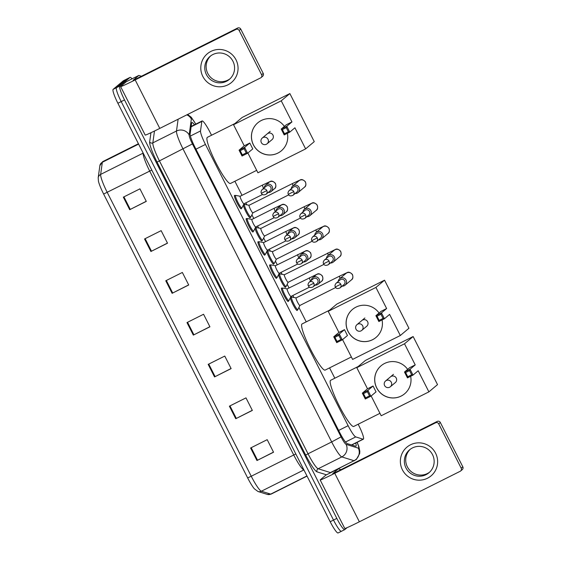 <?xml version="1.0" encoding="UTF-8"?>
<svg xmlns="http://www.w3.org/2000/svg" width="561" height="561" viewBox="0 0 561 561"><rect width="100%" height="100%" fill="white"/><g stroke="black" fill="none" stroke-linecap="round" stroke-linejoin="round"><path stroke-width="0.84" d="M288.389 300.878A7.503 1.094 -116.6 0 1 288.291 301.446A7.503 1.094 -116.6 0 1 288.263 301.467A7.503 1.094 -116.6 0 1 283.978 295.367A7.503 1.094 -116.6 0 1 281.503 288.074A7.503 1.094 -116.6 0 1 281.538 288.052A7.503 1.094 -116.6 0 1 282.092 288.298M276.643 277.723A7.503 1.094 -116.6 0 1 276.545 278.291A7.503 1.094 -116.6 0 1 276.51 278.312A7.503 1.094 -116.6 0 1 272.225 272.211A7.503 1.094 -116.6 0 1 269.757 264.911A7.503 1.094 -116.6 0 1 269.785 264.89A7.503 1.094 -116.6 0 1 270.339 265.136M264.89 254.561A7.503 1.094 -116.6 0 1 264.792 255.129A7.503 1.094 -116.6 0 1 264.764 255.15A7.503 1.094 -116.6 0 1 260.479 249.049A7.503 1.094 -116.6 0 1 258.004 241.749A7.503 1.094 -116.6 0 1 258.039 241.728A7.503 1.094 -116.6 0 1 258.586 241.98M253.144 231.398A7.503 1.094 -116.6 0 1 253.046 231.966A7.503 1.094 -116.6 0 1 253.011 231.988A7.503 1.094 -116.6 0 1 248.726 225.887A7.503 1.094 -116.6 0 1 246.258 218.594A7.503 1.094 -116.6 0 1 246.286 218.573A7.503 1.094 -116.6 0 1 246.84 218.818M241.391 208.236A7.503 1.094 -116.6 0 1 241.293 208.811A7.503 1.094 -116.6 0 1 241.258 208.832A7.503 1.094 -116.6 0 1 236.98 202.724A7.503 1.094 -116.6 0 1 234.505 195.431A7.503 1.094 -116.6 0 1 234.54 195.41A7.503 1.094 -116.6 0 1 235.087 195.656M250.325 217.247A7.503 1.094 -116.6 0 1 250.227 217.815A7.503 1.094 -116.6 0 1 250.199 217.836A7.503 1.094 -116.6 0 1 246.503 212.864A7.503 1.094 -116.6 0 1 243.348 205.067M262.078 240.403A7.503 1.094 -116.6 0 1 261.98 240.978A7.503 1.094 -116.6 0 1 261.945 240.999A7.503 1.094 -116.6 0 1 258.256 236.027A7.503 1.094 -116.6 0 1 255.101 228.229M297.33 309.889A7.503 1.094 -116.6 0 1 297.232 310.457A7.503 1.094 -116.6 0 1 297.197 310.478A7.503 1.094 -116.6 0 1 293.501 305.507A7.503 1.094 -116.6 0 1 290.353 297.709M285.577 286.727A7.503 1.094 -116.6 0 1 285.479 287.295A7.503 1.094 -116.6 0 1 285.444 287.316A7.503 1.094 -116.6 0 1 281.755 282.344A7.503 1.094 -116.6 0 1 278.6 274.546M273.831 263.565A7.503 1.094 -116.6 0 1 273.726 264.133A7.503 1.094 -116.6 0 1 273.698 264.154A7.503 1.094 -116.6 0 1 270.002 259.189A7.503 1.094 -116.6 0 1 266.847 251.391M211.546 135.243L209.996 132.2A14.074 2.055 63.4 0 0 202.079 120.973A14.074 2.055 63.4 0 0 201.834 121.442L200.515 130.965A14.074 2.055 63.4 0 0 205.445 144.436L348.129 425.687A14.074 2.055 63.4 0 0 355.73 436.914L363.037 439.186A14.074 2.055 63.4 0 0 363.353 439.179A14.074 2.055 63.4 0 0 363.416 439.137A14.074 2.055 63.4 0 0 358.668 425.238L358.156 424.235M334.812 378.219L329.566 367.876M306.222 321.867L298.915 307.47M293.845 297.47L292.849 295.5M289.027 287.968L287.169 284.308M282.092 274.308L281.096 272.337M277.274 264.813L275.416 261.146M270.346 251.146L269.35 249.182M265.528 241.651L263.67 237.983M258.593 227.983L257.597 226.02M253.775 218.488L251.917 214.828M246.847 204.828L245.851 202.858M242.029 195.333L234.891 181.259M290.668 297.064A7.503 1.094 -116.6 0 1 291.026 297.302M278.915 273.901A7.503 1.094 -116.6 0 1 279.273 274.147M267.169 250.739A7.503 1.094 -116.6 0 1 267.527 250.984M255.416 227.584A7.503 1.094 -116.6 0 1 255.774 227.822M243.663 204.421A7.503 1.094 -116.6 0 1 244.028 204.667M194.464 124.787A14.074 2.055 63.4 0 0 191.897 122.55A14.074 2.055 63.4 0 0 191.652 123.02L190.13 133.967A14.074 2.055 63.4 0 0 195.06 147.445L339.608 432.363A14.074 2.055 63.4 0 0 347.217 443.597L355.611 446.205A14.074 2.055 63.4 0 0 355.926 446.198A14.074 2.055 63.4 0 0 355.99 446.163A14.074 2.055 63.4 0 0 355.73 442.994M352.413 444.656A14.074 2.055 -116.6 0 1 352.574 445.266M347.105 527.649L344.805 529.584A14.074 2.055 -116.6 0 1 344.749 529.626A14.074 2.055 -116.6 0 1 336.824 518.399L124.521 99.928A14.074 2.055 -116.6 0 1 119.781 86.029L130.019 77.418A14.074 2.055 -116.6 0 1 130.082 77.383A14.074 2.055 -116.6 0 1 132.038 78.835M344.749 529.626L341.425 531.288A14.074 2.055 -116.6 0 0 341.488 531.246A14.074 2.055 -116.6 0 1 341.425 531.288A14.074 2.055 -116.6 0 1 333.507 520.068L121.204 101.59A14.074 2.055 -116.6 0 1 116.457 87.691L126.702 79.08A14.074 2.055 -116.6 0 1 126.758 79.045A14.074 2.055 -116.6 0 1 126.828 79.017M338.171 532.908A14.074 2.055 -116.6 0 1 338.108 532.95L341.425 531.288A14.074 2.055 -116.6 0 1 333.507 520.068L121.204 101.59A14.074 2.055 -116.6 0 1 116.457 87.691L126.702 79.08A14.074 2.055 -116.6 0 1 126.758 79.045L130.082 77.383M247.653 477.916L103.631 194.043A15.385 2.244 -116.6 0 1 98.441 181.203L98.189 177.802A4.691 4.537 7.9 0 1 100.657 174.408A18.765 2.742 63.4 0 0 107.228 192.374L251.244 476.247L247.653 477.916A15.385 2.244 -116.6 0 0 254.343 488.799L257.99 491.499A4.691 4.593 107.3 0 0 261.384 491.219L270.697 494.115A18.765 2.742 63.4 0 0 271.117 494.108L307.042 476.107M338.108 532.95A14.074 2.055 -116.6 0 1 330.191 521.73L117.887 103.252A14.074 2.055 -116.6 0 1 113.14 89.353L123.378 80.749A14.074 2.055 -116.6 0 1 123.441 80.707A14.074 2.055 -116.6 0 1 123.511 80.679M144.549 238.965L161.147 230.648L167.508 243.194L150.909 251.503L144.549 238.965M123.343 197.156L139.934 188.847L146.295 201.385L129.703 209.702L123.343 197.156M208.18 364.377L224.772 356.067L231.132 368.605L214.54 376.922L208.18 364.377M229.386 406.185L245.984 397.875L252.345 410.414L235.746 418.723L229.386 406.185M250.592 447.994L267.19 439.677L273.551 452.222L256.959 460.532L250.592 447.994M165.761 280.766L182.353 272.457L188.713 284.995L172.122 293.312L165.761 280.766M186.967 322.575L203.566 314.258L209.926 326.804L193.328 335.113L186.967 322.575M209.877 326.705L193.328 335.113M188.664 284.897L172.122 293.312M273.502 452.117L256.959 460.532M252.296 410.315L235.746 418.723M231.083 368.507L214.54 376.922M146.246 201.287L129.703 209.702M167.459 243.095L150.909 251.503M435.595 453.197A18.765 18.548 49.9 0 1 427.482 478.231A18.765 18.548 49.9 0 1 402.405 469.823A18.765 18.548 49.9 0 1 410.519 444.789A18.765 18.548 49.9 0 1 435.595 453.197M405.975 467.951A15.007 14.838 -130.1 0 0 428.906 472.79A15.007 14.838 -130.1 0 0 432.524 454.648A15.007 14.838 -130.1 0 0 409.593 449.81A15.007 14.838 -130.1 0 0 405.975 467.951M429.572 472.194A15.007 14.838 49.9 0 1 407.342 466.801A15.007 14.838 49.9 0 1 410.294 449.256M325.955 475.062L320.317 479.802A18.765 0.645 -26.9 0 0 320.184 479.978A18.765 0.645 -26.9 0 0 334.756 473.302L435.574 422.798L437.194 421.437L336.376 471.941L332.729 473.61L338.402 468.828L325.955 475.062L338.402 468.828M320.184 479.978L344.784 528.469A18.765 0.645 -26.9 0 0 359.363 521.793L460.174 471.296A2.342 2.321 -130.1 0 0 461.191 468.162L462.811 466.801A2.342 2.321 49.9 0 1 462.243 469.641L460.623 470.995M437.194 421.437A2.342 2.321 49.9 0 1 440.329 422.489L438.709 423.85L461.191 468.162M438.709 423.85A2.342 2.321 -130.1 0 0 435.574 422.798M440.329 422.489L462.811 466.801M341.018 469.613L338.409 468.821M379.951 413.317L353.746 426.444A25.799 3.766 -116.6 0 1 339.026 405.463A25.799 3.766 -116.6 0 1 330.527 380.379A25.799 3.766 -116.6 0 1 330.639 380.309L358.22 366.494M410.645 376.291A18.296 18.085 49.9 0 1 376.669 387.882A18.296 18.085 49.9 0 1 381.08 365.772A18.296 18.085 49.9 0 1 407.651 369.376M415.224 364.902L410.049 369.25L413.015 375.099L418.19 370.751L428.899 391.866L437.524 384.615L413.134 336.537L404.509 343.788L415.224 364.902L409.663 367.686L404.488 372.034L410.049 369.25L409.537 370.59L411.655 374.769L413.015 375.099L407.454 377.89L404.488 372.034L405.631 372.546L407.756 376.726L407.454 377.89M404.509 343.788L356.803 367.686L367.511 388.801L373.072 386.017L376.038 391.866L370.863 396.22L365.302 399.004L362.336 393.149L367.511 388.801M371.151 395.975L381.192 415.764L428.899 391.866M413.134 336.537L365.421 360.435L356.803 367.686M411.655 374.769L407.756 376.726M409.537 370.59L405.631 372.546M365.302 399.004L365.604 397.84L363.486 393.661L362.336 393.149L367.897 390.365L373.072 386.017M363.486 393.661L367.385 391.704L367.897 390.365L370.863 396.22L369.503 395.884L367.385 391.704M365.604 397.84L369.503 395.884M404.649 393.759A18.296 18.085 49.9 0 1 377.798 389.685A18.296 18.085 49.9 0 1 381.108 365.751M395.098 382.777A3.752 3.71 -130.1 0 0 391.206 376.389M351.361 356.964L325.156 370.085A25.799 3.766 -116.6 0 1 310.436 349.11A25.799 3.766 -116.6 0 1 301.937 324.027A25.799 3.766 -116.6 0 1 302.049 323.956L329.63 310.142M382.055 319.938A18.296 18.085 49.9 0 1 348.079 331.53A18.296 18.085 49.9 0 1 352.49 309.42A18.296 18.085 49.9 0 1 379.061 313.024M386.634 308.543L381.459 312.898L384.425 318.746L389.6 314.398L400.309 335.513L408.934 328.262L384.544 280.184L375.919 287.435L386.634 308.543L381.073 311.334L375.898 315.682L381.459 312.898L380.947 314.237L383.065 318.417L384.425 318.746L378.864 321.53L375.898 315.682L377.048 316.194L379.166 320.373L378.864 321.53M375.919 287.435L328.213 311.334L338.921 332.449L344.482 329.658L347.448 335.513L342.273 339.861L336.712 342.645L333.746 336.796L338.921 332.449M342.561 339.622L352.603 359.412L400.309 335.513M384.544 280.184L336.831 304.083L328.213 311.334M383.065 318.417L379.166 320.373M380.947 314.237L377.048 316.194M336.712 342.645L337.014 341.488L334.896 337.308L333.746 336.796L339.307 334.012L344.482 329.658M334.896 337.308L338.795 335.352L339.307 334.012L342.273 339.861L340.913 339.531L338.795 335.352M337.014 341.488L340.913 339.531M376.059 337.399A18.296 18.085 49.9 0 1 349.208 333.332A18.296 18.085 49.9 0 1 352.518 309.399M366.508 326.425A3.752 3.71 -130.1 0 0 367.413 321.341A3.752 3.71 -130.1 0 0 362.616 320.029M256.679 170.341L230.48 183.468A25.799 3.766 -116.6 0 1 215.761 162.494A25.799 3.766 -116.6 0 1 207.261 137.41A25.799 3.766 -116.6 0 1 207.374 137.333L234.954 123.518M287.379 133.315A18.296 18.085 49.9 0 1 253.404 144.906A18.296 18.085 49.9 0 1 257.815 122.803A18.296 18.085 49.9 0 1 284.385 126.4M291.951 121.926L286.783 126.274L289.749 132.13L294.925 127.782L305.633 148.889L314.258 141.638L289.869 93.568L281.243 100.812L291.951 121.926L286.398 124.71L281.222 129.058L286.783 126.274L286.264 127.62L288.389 131.8L289.749 132.13L284.189 134.913L281.222 129.058L282.365 129.57L284.49 133.749L284.189 134.913M281.243 100.812L233.53 124.717L244.245 145.825L249.799 143.041L252.773 148.896L247.597 153.244L242.036 156.028L239.07 150.173L244.245 145.825M247.885 153.006L257.92 172.788L305.633 148.889M289.869 93.568L242.156 117.466L233.53 124.717M288.389 131.8L284.49 133.749M286.264 127.62L282.365 129.57M242.036 156.028L242.338 154.864L240.213 150.685L239.07 150.173L244.631 147.389L249.799 143.041M240.213 150.685L244.112 148.735L244.631 147.389L247.597 153.244L246.237 152.915L244.112 148.735M242.338 154.864L246.237 152.915M281.384 150.783A18.296 18.085 49.9 0 1 254.533 146.709A18.296 18.085 49.9 0 1 257.836 122.775M271.833 139.801A3.752 3.71 -130.1 0 0 272.737 134.717A3.752 3.71 -130.1 0 0 267.941 133.413M296.124 297.898L291.636 297.05A7.034 1.031 -116.6 0 0 291.517 297.064A7.034 1.031 -116.6 0 0 291.482 297.078A7.034 1.031 -116.6 0 0 293.803 303.922A7.034 1.031 -116.6 0 0 297.814 309.644A7.034 1.031 -116.6 0 0 297.849 309.623A7.034 1.031 -116.6 0 0 297.898 309.553L299.904 305.45A4.222 0.617 -116.6 0 1 299.876 305.465A4.222 0.617 -116.6 0 1 297.463 302.028A4.222 0.617 -116.6 0 1 296.075 297.926A4.222 0.617 -116.6 0 1 296.096 297.912A4.222 0.617 -116.6 0 1 296.117 297.905M342.105 286.166A4.222 4.172 -130.1 0 0 346.088 280.107A4.222 4.172 -130.1 0 0 338.185 281.503M340.772 284.224A3.05 3.015 -130.1 0 1 340.036 287.905L343.991 284.581A3.05 3.015 -130.1 0 0 340.653 279.532A3.05 3.015 -130.1 0 0 340.071 279.918L336.116 283.242C334.945 284.715 334.693 285.949 335.359 286.952L340.772 284.224A3.05 3.015 -130.1 0 0 336.116 283.242M284.371 274.736L279.883 273.887A7.034 1.031 -116.6 0 0 279.764 273.901A7.034 1.031 -116.6 0 0 279.736 273.922A7.034 1.031 -116.6 0 0 282.05 280.759A7.034 1.031 -116.6 0 0 286.068 286.482A7.034 1.031 -116.6 0 0 286.096 286.461A7.034 1.031 -116.6 0 0 286.152 286.39L288.158 282.288A4.222 0.617 -116.6 0 1 288.123 282.302A4.222 0.617 -116.6 0 1 285.717 278.873A4.222 0.617 -116.6 0 1 284.329 274.764A4.222 0.617 -116.6 0 1 284.343 274.757A4.222 0.617 -116.6 0 1 284.364 274.75L335.408 249.456C336.775 248.551 338.521 249.154 340.639 251.265C341.53 254.035 341.2 255.858 339.65 256.728A4.222 4.172 -130.1 0 0 340.541 251.398A4.222 4.172 -130.1 0 0 334.216 250.269L327.89 255.585A4.222 4.172 -130.1 0 0 326.432 258.341M330.359 263.011A4.222 4.172 -130.1 0 0 334.342 256.945A4.222 4.172 -130.1 0 0 327.89 255.585M329.026 261.061A3.05 3.015 -130.1 0 1 328.29 264.75L332.245 261.419A3.05 3.015 -130.1 0 0 328.907 256.37A3.05 3.015 -130.1 0 0 328.318 256.756L324.363 260.08C323.192 261.552 322.94 262.786 323.606 263.796L329.026 261.061A3.05 3.015 -130.1 0 0 324.363 260.08M276.391 259.133A4.222 0.617 -116.6 0 1 276.377 259.14A4.222 0.617 -116.6 0 1 273.964 255.711A4.222 0.617 -116.6 0 1 272.576 251.609A4.222 0.617 -116.6 0 1 272.597 251.594A4.222 0.617 -116.6 0 1 272.611 251.587L268.137 250.725A7.034 1.031 -116.6 0 0 268.011 250.739L266.889 251.3M276.405 259.126L274.399 263.235A7.034 1.031 -116.6 0 1 274.35 263.298A7.034 1.031 -116.6 0 1 274.315 263.319A7.034 1.031 -116.6 0 1 270.304 257.604A7.034 1.031 -116.6 0 1 267.983 250.76A7.034 1.031 -116.6 0 1 268.011 250.739M318.606 239.849A4.222 4.172 -130.1 0 0 322.589 233.783A4.222 4.172 -130.1 0 0 314.686 235.178M317.274 237.906A3.05 3.015 -130.1 0 1 316.537 241.588L320.492 238.264A3.05 3.015 -130.1 0 0 317.154 233.208A3.05 3.015 -130.1 0 0 316.572 233.593L312.617 236.917C311.446 238.39 311.194 239.631 311.86 240.634L317.274 237.906A3.05 3.015 -130.1 0 0 312.617 236.917M256.265 227.577A7.034 1.031 -116.6 0 0 256.237 227.598A7.034 1.031 -116.6 0 0 258.551 234.442A7.034 1.031 -116.6 0 0 262.569 240.164A7.034 1.031 -116.6 0 0 262.597 240.143A7.034 1.031 -116.6 0 0 262.646 240.073L264.659 235.964A4.222 0.617 -116.6 0 1 264.624 235.985A4.222 0.617 -116.6 0 1 262.218 232.549A4.222 0.617 -116.6 0 1 260.823 228.446A4.222 0.617 -116.6 0 1 260.844 228.432A4.222 0.617 -116.6 0 1 260.865 228.425L256.384 227.57A7.034 1.031 -116.6 0 0 256.265 227.577L255.143 228.145M306.86 216.686A4.222 4.172 -130.1 0 0 310.843 210.627A4.222 4.172 -130.1 0 0 302.933 212.023M305.521 214.744A3.05 3.015 -130.1 0 1 304.791 218.425L308.746 215.101A3.05 3.015 -130.1 0 0 305.401 210.052A3.05 3.015 -130.1 0 0 304.819 210.431L300.864 213.762C299.693 215.235 299.441 216.469 300.107 217.472L305.521 214.744A3.05 3.015 -130.1 0 0 300.864 213.762M244.512 204.421A7.034 1.031 -116.6 0 0 244.484 204.442A7.034 1.031 -116.6 0 0 246.805 211.28A7.034 1.031 -116.6 0 0 250.816 217.002A7.034 1.031 -116.6 0 0 250.844 216.981A7.034 1.031 -116.6 0 0 250.9 216.911L252.906 212.808A4.222 0.617 -116.6 0 1 252.878 212.822A4.222 0.617 -116.6 0 1 250.465 209.386A4.222 0.617 -116.6 0 1 249.077 205.284A4.222 0.617 -116.6 0 1 249.091 205.27A4.222 0.617 -116.6 0 1 249.112 205.263L244.638 204.407A7.034 1.031 -116.6 0 0 244.512 204.421L243.39 204.982M295.107 193.524A4.222 4.172 -130.1 0 0 299.09 187.465A4.222 4.172 -130.1 0 0 291.187 188.861M293.775 191.582A3.05 3.015 -130.1 0 1 293.038 195.27L296.993 191.939A3.05 3.015 -130.1 0 0 293.655 186.89A3.05 3.015 -130.1 0 0 293.073 187.276L289.118 190.6C287.947 192.072 287.695 193.307 288.361 194.309L293.775 191.582A3.05 3.015 -130.1 0 0 289.118 190.6M309.525 287.148L290.942 296.453A4.222 0.617 -116.6 0 1 290.942 296.453A4.222 0.617 -116.6 0 1 288.529 293.024A4.222 0.617 -116.6 0 1 287.141 288.922A4.222 0.617 -116.6 0 1 287.155 288.908A4.222 0.617 -116.6 0 1 287.176 288.901L317.147 274.168C318.515 273.263 320.261 273.866 322.379 275.977C323.269 278.747 322.94 280.563 321.39 281.44A4.222 4.172 -130.1 0 0 316.762 274.448A4.222 4.172 -130.1 0 0 315.955 274.974L312.687 277.723A4.222 4.172 -130.1 0 0 311.236 280.479M315.156 285.142A4.222 4.172 -130.1 0 0 318.893 278.663A4.222 4.172 -130.1 0 0 312.687 277.723M290.97 296.439L288.964 300.549A7.034 1.031 -116.6 0 1 288.908 300.612A7.034 1.031 -116.6 0 1 288.88 300.633A7.034 1.031 -116.6 0 1 284.862 294.918A7.034 1.031 -116.6 0 1 282.548 288.074A7.034 1.031 -116.6 0 1 282.576 288.052A7.034 1.031 -116.6 0 1 282.702 288.038L287.19 288.894M313.823 283.2A3.05 3.015 -130.1 0 1 313.087 286.888L317.042 283.557A3.05 3.015 -130.1 0 0 313.704 278.508A3.05 3.015 -130.1 0 0 313.122 278.894L309.167 282.218C307.996 283.691 307.744 284.925 308.41 285.928L313.823 283.2A3.05 3.015 -130.1 0 0 309.167 282.218M275.437 265.732L270.949 264.883A7.034 1.031 -116.6 0 0 270.83 264.89A7.034 1.031 -116.6 0 0 270.795 264.911A7.034 1.031 -116.6 0 0 273.116 271.755A7.034 1.031 -116.6 0 0 277.127 277.478A7.034 1.031 -116.6 0 0 277.162 277.457A7.034 1.031 -116.6 0 0 277.211 277.386L279.217 273.284A4.222 0.617 -116.6 0 1 279.189 273.298A4.222 0.617 -116.6 0 1 276.776 269.862A4.222 0.617 -116.6 0 1 275.388 265.76A4.222 0.617 -116.6 0 1 275.409 265.746A4.222 0.617 -116.6 0 1 275.43 265.739L305.394 251.005C306.762 250.101 308.508 250.711 310.626 252.815C311.516 255.585 311.187 257.408 309.637 258.277A4.222 4.172 -130.1 0 0 305.016 251.286A4.222 4.172 -130.1 0 0 304.202 251.819L300.941 254.561A4.222 4.172 -130.1 0 0 299.483 257.317M303.41 261.987A4.222 4.172 -130.1 0 0 307.14 255.5A4.222 4.172 -130.1 0 0 300.941 254.561M302.07 260.038A3.05 3.015 -130.1 0 1 301.341 263.726L305.296 260.402A3.05 3.015 -130.1 0 0 301.951 255.346A3.05 3.015 -130.1 0 0 301.369 255.732L297.414 259.056C296.243 260.528 295.991 261.77 296.657 262.772L302.07 260.038A3.05 3.015 -130.1 0 0 297.414 259.056M263.691 242.569L259.196 241.721A7.034 1.031 -116.6 0 0 259.077 241.735A7.034 1.031 -116.6 0 0 259.049 241.756A7.034 1.031 -116.6 0 0 261.363 248.593A7.034 1.031 -116.6 0 0 265.381 254.315A7.034 1.031 -116.6 0 0 265.409 254.294A7.034 1.031 -116.6 0 0 265.465 254.224L267.471 250.122A4.222 0.617 -116.6 0 1 267.436 250.136A4.222 0.617 -116.6 0 1 265.03 246.707A4.222 0.617 -116.6 0 1 263.642 242.597A4.222 0.617 -116.6 0 1 263.656 242.59A4.222 0.617 -116.6 0 1 263.677 242.576M291.657 238.825A4.222 4.172 -130.1 0 0 295.395 232.338A4.222 4.172 -130.1 0 0 287.737 234.154M290.325 236.882A3.05 3.015 -130.1 0 1 289.588 240.564L293.543 237.24A3.05 3.015 -130.1 0 0 290.205 232.191A3.05 3.015 -130.1 0 0 289.623 232.57L285.661 235.9C284.497 237.366 284.245 238.607 284.904 239.61L290.325 236.882A3.05 3.015 -130.1 0 0 285.661 235.9M251.938 219.414L247.45 218.559A7.034 1.031 -116.6 0 0 247.331 218.573A7.034 1.031 -116.6 0 0 247.296 218.594A7.034 1.031 -116.6 0 0 249.617 225.431A7.034 1.031 -116.6 0 0 253.628 231.153A7.034 1.031 -116.6 0 0 253.663 231.132A7.034 1.031 -116.6 0 0 253.712 231.062L255.718 226.96A4.222 0.617 -116.6 0 1 255.69 226.974A4.222 0.617 -116.6 0 1 253.277 223.544A4.222 0.617 -116.6 0 1 251.889 219.442A4.222 0.617 -116.6 0 1 251.91 219.428A4.222 0.617 -116.6 0 1 251.931 219.421L274.308 208.201A4.222 0.617 -116.6 0 1 274.308 208.201L281.895 204.681C283.263 203.783 285.009 204.386 287.127 206.497C288.017 209.267 287.688 211.083 286.138 211.96A4.222 4.172 -130.1 0 0 281.51 204.968A4.222 4.172 -130.1 0 0 280.703 205.494L277.443 208.243A4.222 4.172 -130.1 0 0 275.984 210.999M279.911 215.662A4.222 4.172 -130.1 0 0 283.642 209.183A4.222 4.172 -130.1 0 0 277.443 208.243M278.572 213.72A3.05 3.015 -130.1 0 1 277.835 217.402L281.797 214.078A3.05 3.015 -130.1 0 0 278.452 209.029A3.05 3.015 -130.1 0 0 277.87 209.414L273.915 212.738C272.744 214.211 272.492 215.445 273.158 216.448L278.572 213.72A3.05 3.015 -130.1 0 0 273.915 212.738M243.958 203.804A4.222 0.617 -116.6 0 1 243.937 203.818A4.222 0.617 -116.6 0 1 241.532 200.382A4.222 0.617 -116.6 0 1 240.143 196.28A4.222 0.617 -116.6 0 1 240.157 196.266A4.222 0.617 -116.6 0 1 240.178 196.259L235.697 195.403A7.034 1.031 -116.6 0 0 235.578 195.41L234.407 195.999M268.158 192.507A4.222 4.172 -130.1 0 0 271.896 186.021A4.222 4.172 -130.1 0 0 264.231 187.837M243.972 203.797L241.966 207.907A7.034 1.031 -116.6 0 1 241.91 207.977A7.034 1.031 -116.6 0 1 237.864 202.276A7.034 1.031 -116.6 0 1 235.55 195.431A7.034 1.031 -116.6 0 1 235.578 195.41M266.826 190.558A3.05 3.015 -130.1 0 1 266.089 194.246L270.044 190.922A3.05 3.015 -130.1 0 0 266.706 185.866A3.05 3.015 -130.1 0 0 266.117 186.252L262.162 189.576C260.998 191.049 260.746 192.29 261.405 193.293L266.826 190.558A3.05 3.015 -130.1 0 0 262.162 189.576M241.91 207.977A7.034 1.031 -116.6 0 1 241.882 207.998L240.711 208.58M236.02 59.81A18.765 18.548 49.9 0 1 227.906 84.844A18.765 18.548 49.9 0 1 202.83 76.436A18.765 18.548 49.9 0 1 210.936 51.402A18.765 18.548 49.9 0 1 236.02 59.81M206.392 74.564A15.007 14.838 -130.1 0 0 229.33 79.403A15.007 14.838 -130.1 0 0 232.948 61.261A15.007 14.838 -130.1 0 0 210.01 56.423A15.007 14.838 -130.1 0 0 206.392 74.564M229.996 78.806A15.007 14.838 49.9 0 1 207.766 73.414A15.007 14.838 49.9 0 1 210.712 55.869M126.379 81.675L120.741 86.415A18.765 0.645 -26.9 0 0 120.601 86.59A18.765 0.645 -26.9 0 0 135.18 79.914L235.999 29.41L237.612 28.05L136.8 78.554L133.153 80.223L138.826 75.44L126.379 81.675L138.826 75.44M120.601 86.59L145.208 135.082A18.765 0.645 -26.9 0 0 159.78 128.406L260.599 77.902A2.342 2.321 -130.1 0 0 261.615 74.774L263.228 73.414A2.342 2.321 49.9 0 1 262.667 76.247L261.047 77.607M237.612 28.05A2.342 2.321 49.9 0 1 240.746 29.102L239.133 30.462L261.615 74.774M239.133 30.462A2.342 2.321 -130.1 0 0 235.999 29.41M240.746 29.102L263.228 73.414M141.442 76.226L138.833 75.433M351.544 444.943L363.037 439.186M345.499 442.04L355.73 436.914M338.634 430.441L348.129 425.687M195.95 149.191L205.445 144.436M190.389 136.035L200.515 130.965M191.126 126.807L201.834 121.442M195.733 124.156A9.383 1.367 63.4 0 0 191.483 118.715A9.383 1.367 63.4 0 0 191.357 118.995L189.148 134.949A9.383 1.367 63.4 0 0 192.43 143.925L341.053 436.879A9.383 1.367 63.4 0 0 346.123 444.361L358.353 448.169A9.383 1.367 63.4 0 0 358.605 448.141A9.383 1.367 63.4 0 0 357.069 442.327M186.82 114.865A9.383 9.081 7.9 0 1 191.357 118.995M326.46 474.809L317.091 471.892A21.108 3.086 -116.6 0 1 305.689 455.055L157.066 162.101A21.108 3.086 -116.6 0 1 149.668 141.891L150.944 132.712M336.824 518.399L330.191 521.73M130.019 77.418L123.378 80.749M119.781 86.029L113.14 89.353M124.521 99.928L117.887 103.252M354.552 460.658A18.765 2.742 -116.6 0 1 354.475 460.707A18.765 2.742 -116.6 0 1 354.047 460.714L341.817 456.913L318.164 468.758L330.401 472.565A18.765 2.742 63.4 0 0 330.822 472.558L330.429 472.825M346.123 444.361A9.383 9.193 107.3 0 1 341.817 456.913A18.765 2.742 -116.6 0 1 331.677 441.942L308.031 453.786A18.765 2.742 63.4 0 0 318.164 468.758A2.342 2.3 -72.7 0 0 317.091 471.892M358.353 448.169A9.383 9.193 107.3 0 1 354.047 460.714L330.401 472.565A2.342 2.3 -72.7 0 0 329.58 473.246M341.053 436.879L331.677 441.942L183.054 148.988A18.765 2.742 -116.6 0 1 176.484 131.022L152.837 142.873A18.765 2.742 63.4 0 0 159.408 160.839L308.031 453.786L305.689 455.055M189.148 134.949A9.383 9.081 7.9 0 0 176.484 131.022L178.118 119.22M154.478 131.022L152.837 142.873A2.342 2.272 -172.1 0 1 149.668 141.891M192.43 143.925L157.066 162.101M271.117 494.108L267.302 494.395A4.691 4.593 107.3 0 0 270.697 494.115L306.965 475.945M103.631 194.043L149.71 171.091A18.765 2.742 -116.6 0 1 143.139 153.125L143.153 153.055M295.801 453.954L251.244 476.247A18.765 2.742 63.4 0 0 261.384 491.219L303.866 469.936A18.765 2.742 -116.6 0 1 293.726 454.964L149.71 171.091L151.786 170.081M98.189 177.802L99.872 165.663A4.691 4.537 7.9 0 1 102.34 162.269L100.657 174.408L143.139 153.125A4.691 4.537 -172.1 0 0 143.181 153.111M99.872 165.663L102.663 161.645A18.765 2.742 63.4 0 0 102.34 162.269L138.609 144.1M187.549 322.28L193.917 334.819M208.762 364.089L215.122 376.627M229.968 405.891L236.328 418.429M251.181 447.699L257.541 460.237M166.344 280.479L172.704 293.017M145.131 238.67L151.498 251.209M123.925 196.862L130.285 209.407M334.756 473.302L359.363 521.793M393.464 374.341L385.547 381.003A3.752 3.71 49.9 0 1 391.276 382.209A3.752 3.71 49.9 0 1 389.657 387.216M364.874 317.989L356.957 324.651A3.752 3.71 49.9 0 1 362.687 325.857A3.752 3.71 49.9 0 1 361.067 330.864M270.199 131.365L262.275 138.027A3.752 3.71 49.9 0 1 268.011 139.24A3.752 3.71 49.9 0 1 266.391 144.247M340.085 278.368A4.222 0.617 -116.6 0 1 339.552 276.145A4.222 0.617 -116.6 0 1 339.573 276.131L347.154 272.611C348.528 271.713 350.267 272.316 352.392 274.427C353.283 277.197 352.953 279.013 351.403 279.89A4.222 4.172 -130.1 0 0 352.287 274.553A4.222 4.172 -130.1 0 0 345.969 273.424L339.636 278.747M328.332 255.213A4.222 0.617 -116.6 0 1 327.806 252.983A4.222 0.617 -116.6 0 1 327.82 252.976M316.586 232.051A4.222 0.617 -116.6 0 1 316.053 229.828A4.222 0.617 -116.6 0 1 316.074 229.814L323.655 226.293C325.029 225.389 326.768 225.999 328.886 228.11C329.784 230.873 329.454 232.696 327.897 233.565A4.222 4.172 -130.1 0 0 328.788 228.236A4.222 4.172 -130.1 0 0 322.47 227.107L316.138 232.422M304.833 208.888A4.222 0.617 -116.6 0 1 304.307 206.665A4.222 0.617 -116.6 0 1 304.321 206.651L311.909 203.131C313.276 202.233 315.023 202.837 317.14 204.947C318.031 207.717 317.701 209.534 316.152 210.41A4.222 4.172 -130.1 0 0 317.042 205.074A4.222 4.172 -130.1 0 0 310.717 203.945L304.392 209.267M293.087 185.733A4.222 0.617 -116.6 0 1 292.554 183.503A4.222 0.617 -116.6 0 1 292.576 183.496L300.156 179.976C301.523 179.071 303.27 179.674 305.387 181.785C306.285 184.555 305.955 186.371 304.399 187.248A4.222 4.172 -130.1 0 0 305.289 181.911A4.222 4.172 -130.1 0 0 298.971 180.782L292.639 186.105M310.563 281.04A4.222 0.617 -116.6 0 1 309.546 277.695A4.222 0.617 -116.6 0 1 309.56 277.688M298.817 257.878A4.222 0.617 -116.6 0 1 297.793 254.54A4.222 0.617 -116.6 0 1 297.814 254.526M287.064 234.722A4.222 0.617 -116.6 0 1 286.04 231.377A4.222 0.617 -116.6 0 1 286.061 231.363L293.641 227.843C295.016 226.946 296.762 227.549 298.88 229.659C299.77 232.422 299.441 234.246 297.891 235.122A4.222 4.172 -130.1 0 0 293.263 228.124A4.222 4.172 -130.1 0 0 292.456 228.657L289.188 231.405M275.318 211.56A4.222 0.617 -116.6 0 1 274.294 208.215M263.565 188.398A4.222 0.617 -116.6 0 1 262.541 185.053A4.222 0.617 -116.6 0 1 262.562 185.046L270.143 181.526C271.517 180.621 273.256 181.224 275.374 183.335C276.271 186.105 275.942 187.928 274.385 188.798A4.222 4.172 -130.1 0 0 269.764 181.806A4.222 4.172 -130.1 0 0 268.957 182.339L265.69 185.081M135.18 79.914L159.78 128.406M351.733 444.999L363.353 439.179M191.175 126.435L202.079 120.973M330.822 472.558L356.347 459.473L359.692 453.533L359.811 451.212L358.837 446.563L357.168 442.278M195.831 124.107L191.231 117.228L187.647 114.451M267.302 494.395L257.99 491.499M123.441 80.707L126.758 79.045M102.663 161.645L138.42 143.735M385.547 381.003A3.752 3.752 0 0 0 384.615 385.575A3.752 3.752 0 0 0 390.372 386.746L395.526 382.413M356.957 324.651A3.752 3.752 0 0 0 356.025 329.216A3.752 3.752 0 0 0 361.782 330.394L366.936 326.06M262.275 138.027A3.752 3.752 0 0 0 261.342 142.599A3.752 3.752 0 0 0 267.106 143.77L272.26 139.444M340.036 287.905C337.638 288.957 336.081 288.642 335.359 286.952M296.096 297.912L339.573 276.131M291.517 297.064L290.395 297.625M299.876 305.465L335.716 287.505M297.814 309.644L296.643 310.226M351.403 279.89L345.071 285.205M328.29 264.75C325.892 265.795 324.328 265.479 323.606 263.796M279.764 273.901L278.642 274.462M288.123 282.302L323.97 264.35M286.068 286.482L284.897 287.071M339.65 256.728L333.325 262.05M316.537 241.588C314.139 242.64 312.582 242.317 311.86 240.634M272.597 251.594L316.074 229.814M276.377 259.14L312.218 241.188M274.315 263.319L273.144 263.908M327.897 233.565L321.572 238.888M304.791 218.425C302.393 219.477 300.829 219.155 300.107 217.472M260.844 228.432L304.321 206.651M264.624 235.985L300.472 218.026M262.569 240.164L261.398 240.746M316.152 210.41L309.826 215.726M293.038 195.27C290.64 196.315 289.083 195.999 288.361 194.309M249.091 205.27L292.576 183.496M252.878 212.822L288.719 194.863M250.816 217.002L249.645 217.591M304.399 187.248L298.073 192.57M313.087 286.888C310.689 287.933 309.132 287.618 308.41 285.928M282.576 288.052L281.405 288.642M321.39 281.44L318.122 284.189M288.88 300.633L287.709 301.222M301.341 263.726C298.943 264.771 297.379 264.455 296.657 262.772M270.83 264.89L269.659 265.479M279.189 273.298L297.772 263.986M309.637 258.277L306.369 261.026M277.127 277.478L275.956 278.06M289.588 240.564C287.19 241.616 285.626 241.293 284.904 239.61M263.656 242.59L286.061 231.363M259.077 241.735L257.906 242.317M267.436 250.136L286.026 240.823M297.891 235.122L294.623 237.864M265.381 254.315L264.21 254.904M277.835 217.402C275.437 218.453 273.88 218.138 273.158 216.448M247.331 218.573L246.16 219.162M255.69 226.974L274.273 217.668M286.138 211.96L282.87 214.702M253.628 231.153L252.457 231.742M266.089 194.246C263.691 195.291 262.127 194.976 261.405 193.293M240.157 196.266L262.562 185.046M243.937 203.818L262.527 194.506M274.385 188.798L271.124 191.546"/></g></svg>
